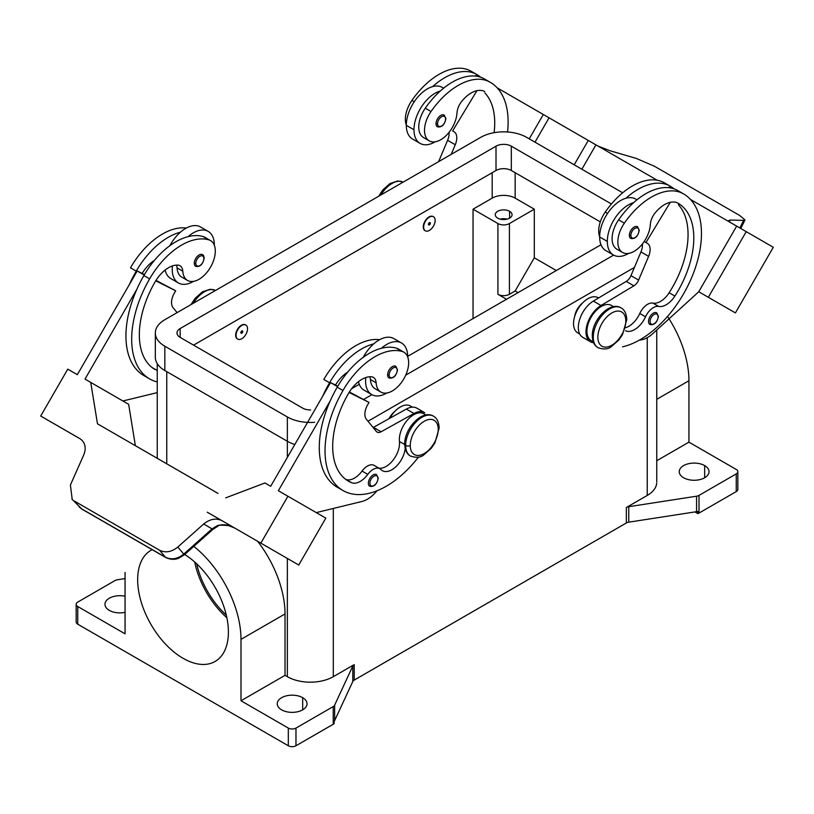 <?xml version="1.0" encoding="UTF-8"?>
<svg xmlns="http://www.w3.org/2000/svg" width="814" height="814" viewBox="0 0 814 814"><rect width="100%" height="100%" fill="white"/><g stroke="black" fill="none" stroke-linecap="round" stroke-linejoin="round"><path stroke-width="1.22" d="M281.613 709.849A14.886 8.598 180 0 1 277.248 703.774A14.886 8.598 180 0 1 286.447 695.828A14.886 8.598 180 0 1 302.676 697.69A14.886 8.598 180 0 1 307.031 703.774A14.886 8.598 180 0 1 297.832 711.711A14.886 8.598 180 0 1 281.613 709.849M125.061 612.352A14.886 8.598 180 0 1 109.33 610.378A14.886 8.598 180 0 1 104.965 604.303A14.886 8.598 180 0 1 125.061 596.245M683.618 477.757A14.886 8.598 180 0 1 679.252 471.672A14.886 8.598 180 0 1 688.441 463.736A14.886 8.598 180 0 1 704.67 465.598A14.886 8.598 180 0 1 709.035 471.682A14.886 8.598 180 0 1 699.837 479.619A14.886 8.598 180 0 1 683.618 477.757M333.231 706.572L333.231 724.256A5.413 3.124 0 0 0 334.116 723.585L334.116 721.367A5.413 3.124 0 0 0 334.635 720.644L352.798 681.501A5.413 3.124 180 0 1 354.202 680.097L354.202 664.621A5.413 3.124 0 0 0 352.798 666.025L334.635 705.168A5.413 3.124 180 0 1 333.231 706.572L295.97 728.082A5.413 3.124 180 0 1 288.319 728.082L240.995 700.762L285.022 675.345L287.352 676.688A32.489 18.753 0 0 0 333.302 676.688L354.202 664.621M699.002 513.085L699.002 495.4A5.413 3.124 180 0 1 696.57 496.204L696.57 511.68A5.413 3.124 0 0 0 697.832 511.385L697.832 513.593A5.413 3.124 0 0 0 699.002 513.085L736.253 491.575A5.413 3.124 0 0 0 737.83 489.57M696.57 511.68L628.764 522.171L628.764 506.695A5.413 3.124 0 0 0 626.342 507.509L647.242 495.441A32.489 18.753 0 0 0 656.684 483.404M626.342 507.509L626.342 522.975A5.413 3.124 180 0 1 628.764 522.171M626.342 522.975L354.202 680.097M333.231 724.256L295.97 745.766L295.97 728.082M288.319 728.082L288.319 745.766A5.413 3.124 -0 0 0 295.97 745.766M288.319 745.766L77.747 624.196L77.747 606.511L125.061 633.831L125.061 572.425M76.17 621.784A5.413 3.124 0 0 0 77.747 624.196M574.653 316.544A13.533 7.814 -60 0 1 582.366 303.184M389.061 418.671A13.533 7.814 -60 0 1 394.759 411.497M697.832 513.593L694.953 511.935M656.756 460.724L688.939 442.144L736.253 469.464A5.413 3.124 180 0 1 737.83 471.886A5.413 3.124 180 0 1 736.253 473.89L736.253 491.575M699.002 495.4L736.253 473.89M193.824 546.367A81.97 47.324 60 0 1 240.995 639.356L240.995 700.762M151.699 549.918A64.164 37.047 -120 0 0 137.658 579.7A64.164 37.047 -120 0 0 166.382 645.014A64.164 37.047 -120 0 0 216.188 660.795A64.164 37.047 -120 0 0 228.398 632.081A64.164 37.047 -120 0 0 184.686 554.497M77.747 606.511A5.413 3.124 180 0 1 76.17 604.1A5.413 3.124 180 0 1 77.747 602.095L114.998 580.575A5.413 3.124 180 0 1 117.43 579.771L125.061 578.591M257.672 541.32A81.97 47.324 60 0 1 285.022 613.939L285.022 675.345M628.764 506.695L696.57 496.204M667.531 316.432A81.97 47.324 60 0 1 688.939 380.738L688.939 442.144M194.699 562.006A64.164 37.047 -120 0 0 226.872 617.724M196.693 563.827A61.671 35.602 -120 0 0 226.292 615.089M639.428 340.079L639.773 340.059A27.076 15.629 120 0 0 652.909 333.537L698.758 291.758L708.322 297.283L746.224 231.644L773.3 247.273L735.398 312.912L698.758 291.758L736.66 226.109L690.465 199.45M746.224 231.644L736.66 226.109M529.242 138.848L543.314 114.489L657.152 180.209M534.991 142.165L549.053 117.806M506.542 299.257L497.924 294.292A8.12 4.691 0 0 0 509.411 294.292L515.16 290.974L534.299 257.814L556.318 270.523M518.03 292.633L515.16 290.974M473.046 318.6L473.046 209.188L497.924 223.555A8.12 4.691 0 0 0 509.411 223.555L534.299 209.188L534.299 257.814M473.046 209.188L492.185 198.138A16.239 9.381 180 0 1 515.16 198.138L534.299 209.188M729.303 221.581L730.199 220.034L728.774 220.502L730.097 222.324M730.199 220.034L743.599 220.391L739.895 227.981M743.599 220.391L744.983 219.912L739.58 215.405L654.415 166.239L636.192 158.384L610.327 150.834L597.924 146.021M668.782 187.698L669.128 187.128L670.563 187.953M477.218 76.323L475.793 75.499L475.447 76.078M497.13 87.82L543.314 114.489M581.857 169.231L595.929 144.861L581.857 169.231M708.322 297.283L735.398 312.912M574.206 164.804L588.268 140.446M249.033 536.314L240.384 531.318A16.239 13.258 -60 0 0 240.384 531.318L234.636 528.001C229.192 524.755 223.443 523.962 217.389 525.63A5.413 1.16 -114.4 0 0 218.162 525.997L212.688 529.568L212.078 528.876L183.74 554.11C177.513 559.065 171.408 560.093 165.425 557.203L81.431 508.719L72.202 499.389L70.401 485.032L83.801 454.812C86.437 447.904 85.256 442.582 80.26 438.878L40.7 416.035L67.776 369.149L77.34 374.674L137.21 270.981L142.124 273.433A27.076 15.629 -60 0 1 154.395 260.429M423.188 137.342A23.016 13.289 -60 0 1 425.274 108.211A64.031 36.976 -60 0 1 440.272 91.036A64.031 36.976 -60 0 1 484.432 78.938L490.181 82.245A86.63 50.02 -60 0 1 507.539 131.99M435.246 141.799A29.782 17.196 -60 0 1 419.637 143.091A29.782 17.196 -60 0 1 413.97 129.762A29.782 17.196 -60 0 1 440.272 91.036M443.62 88.187L442.256 87.403A29.782 17.196 -60 0 0 432.621 86.61A29.782 17.196 120 0 0 406.308 125.346A29.782 17.196 120 0 0 411.976 138.665M445.594 118.183A1.079 0.621 180 0 1 445.909 118.63C444.617 124.837 441.788 127.564 437.423 126.811A6.766 3.907 -60 0 1 436.019 123.708A6.766 3.907 -60 0 1 438.97 116.901A6.766 3.907 -60 0 1 444.19 115.089L445.909 118.63A1.079 0.621 180 0 1 445.594 119.068A5.688 3.287 -60 0 1 441.575 126.028A5.688 3.287 -60 0 1 437.556 123.708A5.688 3.287 -60 0 1 441.575 116.748A5.688 3.287 -60 0 1 445.594 119.068M406.308 125.061A23.016 13.289 -60 0 1 411.874 100.468A64.031 36.976 -60 0 1 471.031 71.194L476.78 74.512A86.63 50.02 -60 0 1 480.698 77.228M484.768 91.626A27.076 15.629 120 0 0 461.874 101.18A13.533 7.814 120 0 0 457 112.871A23.016 13.289 -60 0 1 446.265 135.45A23.016 13.289 -60 0 1 428.968 140.68A23.016 13.289 -60 0 1 431.023 111.528A64.031 36.976 -60 0 1 490.181 82.245L484.432 78.938M658.119 316.788A5.688 3.287 -60 0 1 654.1 323.748A5.688 3.287 -60 0 1 650.081 321.428A5.688 3.287 -60 0 1 654.1 314.469A5.688 3.287 -60 0 1 658.119 316.788A1.079 0.621 0 0 0 658.434 316.351L656.715 312.81A6.766 3.907 -60 0 0 651.495 314.621A6.766 3.907 -60 0 0 648.544 321.428A6.766 3.907 120 0 0 650.03 324.572M582.763 337.332A21.663 12.505 -60 0 1 579.456 320.136A21.663 12.505 -60 0 1 593.365 301.088L626.231 281.41A8.12 4.691 120 0 0 630.962 275.641L640.944 251.943A13.533 7.814 120 0 0 642.409 243.925M214.347 245.014A29.782 17.196 120 0 0 208.191 231.39A29.782 17.196 120 0 0 188.044 236.66A64.031 36.976 120 0 0 143.875 275.549A86.64 50.02 120 0 0 136.935 289.143L85.002 379.09L90.741 382.407L97.477 423.809L218.071 493.437M135.368 445.675L128.643 404.293L90.741 382.407M647.323 243.315L644.189 241.504L647.323 243.315A13.533 7.814 -60 0 1 648.605 256.369L638.614 280.057A8.12 4.691 -60 0 1 633.892 285.826L601.017 305.504A21.663 12.505 120 0 0 587.098 324.603A21.663 12.505 120 0 0 590.476 341.778A21.663 12.505 120 0 0 593.671 342.765M670.288 202.299L645.97 242.531M593.294 341.849L591.147 340.608A20.299 11.722 -60 0 1 591.035 317.348A20.299 11.722 -60 0 1 611.233 305.321M625.457 327.737A18.946 10.938 120 0 0 639.794 313.471A13.533 7.814 -60 0 1 652.96 303.113A18.946 10.938 120 0 0 669.139 292.755A75.804 43.763 120 0 0 678.388 204.762M577.747 332.875L579.721 334.015L577.747 332.875A20.299 11.722 -60 0 1 577.747 309.422A20.299 11.722 -60 0 1 598.056 297.7L598.544 297.985M599.653 236.691A23.016 13.289 -60 0 1 605.219 212.098A64.031 36.976 -60 0 1 664.377 182.824L670.126 186.141A86.63 50.02 -60 0 1 674.043 188.858M622.608 252.482L616.87 249.176A23.016 13.289 -60 0 1 618.62 219.831A64.031 36.976 -60 0 1 633.618 202.655A29.782 17.196 120 0 0 607.315 241.392A29.782 17.196 120 0 0 613.491 255.036L605.82 250.6A29.782 17.196 -60 0 1 599.653 236.976A29.782 17.196 -60 0 1 625.956 198.24A64.031 36.976 -60 0 1 670.126 186.141M625.569 330.759A18.946 10.938 120 0 0 645.533 316.778A13.533 7.814 -60 0 1 658.699 306.43A18.946 10.938 120 0 0 674.877 296.072A75.804 43.763 120 0 0 678.103 203.256A27.076 15.629 120 0 0 655.219 212.81A13.533 7.814 120 0 0 650.345 224.491A23.016 13.289 -60 0 1 639.611 247.069A23.016 13.289 -60 0 1 622.303 252.299A23.016 13.289 -60 0 1 624.358 223.148A64.031 36.976 -60 0 1 683.526 193.874L677.777 190.557L683.526 193.874A86.63 50.02 -60 0 1 692.785 274.847A86.63 50.02 -60 0 1 622.547 346.825M633.618 202.655A64.031 36.976 -60 0 1 677.777 190.557L683.526 193.874M217.389 525.63L212.078 528.876L203.673 524.023C209.768 519.098 215.741 517.918 221.591 520.472L207.244 512.179M165.425 557.203A5.413 3.124 120 0 0 165.893 557.59L165.893 557.59C170.441 559.625 174.705 559.849 178.693 558.262L184.351 554.802L177.808 547.049C171.591 552.014 165.517 553.093 159.585 550.254L165.425 557.203M79.233 507.041L81.431 508.719A5.413 3.124 120 0 0 81.878 509.086M74.42 501.088L159.585 550.254M177.808 547.049L203.673 524.023M221.805 520.584L237.871 529.863L221.805 520.584A16.239 13.258 -60 0 0 221.439 520.38M237.871 529.863L298.748 565.018L325.814 518.121L278.347 490.72L330.27 400.773A86.63 50.02 120 0 0 337.22 487.21L342.969 490.527A86.63 50.02 120 0 0 418.416 457.173M221.591 520.472L207.397 512.281M79.813 438.604L63.675 429.293L79.752 438.573A16.239 13.258 120 0 1 80.108 438.787M260.846 543.131L287.912 496.245M363.237 357.305A29.782 17.196 -60 0 1 373.728 343.864A64.031 36.976 120 0 0 329.568 382.753A86.63 50.02 120 0 0 322.619 396.347L330.555 382.6L337.535 386.64M322.619 396.347L270.686 486.294L264.947 482.977L225.732 497.853M144.19 275.01L137.21 270.981M80.271 438.878L55.678 424.694L80.444 438.99M122.914 400.976L157.244 392.613M136.935 289.143A86.63 50.02 120 0 0 143.875 375.59L149.623 378.897A86.63 50.02 120 0 0 157.244 381.969M172.426 265.934A29.782 17.196 120 0 0 172.232 269.332A29.782 17.196 120 0 0 178.388 282.957A29.782 17.196 120 0 0 193.498 281.369M205.067 237.423A23.016 13.289 120 0 0 203.042 236.518A64.031 36.976 120 0 0 188.044 236.66M176.475 265.11A13.533 7.814 -60 0 1 177.055 267.867A23.016 13.289 120 0 0 181.664 277.045M169.902 245.675A29.782 17.196 -60 0 1 180.382 232.234A29.782 17.196 -60 0 1 200.529 226.974M178.398 282.967L170.747 278.541A29.782 17.196 -60 0 1 165.11 270.065M202.371 254.609A6.766 3.907 120 0 0 197.192 256.522A6.766 3.907 120 0 0 194.281 263.278A6.766 3.907 120 0 0 195.574 266.3M186.274 228.073A64.031 36.976 120 0 0 130.474 267.816L136.223 271.133A86.64 50.02 120 0 0 129.273 284.727M378.256 478.103C376.984 484.31 374.155 487.037 369.77 486.284A6.766 3.907 -60 0 1 368.366 483.19A6.766 3.907 -60 0 1 371.326 476.383A6.766 3.907 -60 0 1 376.536 474.562L378.256 478.103A1.079 0.621 -0 0 1 377.94 478.551A5.688 3.287 120 0 0 373.921 476.231A5.688 3.287 120 0 0 369.902 483.19A5.688 3.287 120 0 0 373.921 485.51A5.688 3.287 120 0 0 377.94 478.551M377.106 490.73L375.223 492.796A27.076 15.629 -60 0 1 362.098 501.434L316.259 512.606M374.237 465.445A13.533 7.814 120 0 0 362.037 471.072A18.946 10.938 -60 0 1 345.858 479.405L351.607 482.722A75.804 43.763 -60 0 1 348.382 481.145A75.804 43.763 -60 0 1 348.382 393.62A27.076 15.629 -60 0 1 371.265 376.75A13.533 7.814 -60 0 1 373.361 377.37A13.533 7.814 -60 0 1 376.139 382.804A23.016 13.289 120 0 0 380.86 392.053A23.016 13.289 120 0 0 403.876 378.775A23.016 13.289 120 0 0 403.876 352.197A23.016 13.289 120 0 0 402.126 351.455A64.031 36.976 120 0 0 342.969 390.496A86.63 50.02 120 0 0 342.969 490.527M424.379 414.092A20.299 11.722 120 0 0 407.794 419.627A20.299 11.722 120 0 0 399.44 441.483A18.946 10.938 -60 0 1 393.304 459.879A18.946 10.938 -60 0 1 379.059 468.182M349.074 392.45L369.027 402.421L367.674 404.762A13.533 7.814 120 0 0 366.392 419.291L376.383 431.461A8.12 4.691 120 0 0 377.167 432.122A8.12 4.691 120 0 0 381.105 431.776L413.98 413.492A21.663 12.505 -60 0 1 424.654 412.647M349.359 391.992L369.027 402.421M337.779 386.212L335.47 385.053A27.076 15.629 -60 0 1 347.741 372.059M330.555 382.6L335.47 385.053M416.992 408.231A21.663 12.505 120 0 0 406.328 409.066L373.453 427.35A8.12 4.691 -60 0 1 373.148 427.513M398.412 349.053A23.016 13.289 120 0 0 396.377 348.138A64.031 36.976 120 0 0 381.379 348.28A64.031 36.976 120 0 0 337.22 387.179A86.64 50.02 120 0 0 330.27 400.773M410.978 406.349A20.299 11.722 120 0 0 389.875 418.213M379.619 339.703A64.031 36.976 120 0 0 323.819 379.446L329.568 382.753M405.179 448.422A18.946 10.938 -60 0 1 396.255 466.361A18.946 10.938 -60 0 1 382.397 470.685A18.946 10.938 -60 0 1 380.952 469.536A13.533 7.814 120 0 0 379.914 468.722A13.533 7.814 120 0 0 367.786 474.389A18.946 10.938 -60 0 1 351.607 482.722M369.821 376.74A13.533 7.814 -60 0 1 370.401 379.497A23.016 13.289 120 0 0 375.01 388.675M507.102 219.139A8.394 4.843 0 0 0 500.234 219.139M509.605 211.284A8.394 4.843 180 0 1 512.067 214.713A8.394 4.843 180 0 1 506.888 219.19A8.394 4.843 180 0 1 497.741 218.142A8.394 4.843 180 0 1 495.278 214.723A8.394 4.843 180 0 1 500.457 210.236A8.394 4.843 180 0 1 509.605 211.284L509.605 218.142M425.152 230.688A8.12 4.691 -60 0 1 424.959 230.596A8.12 4.691 -60 0 1 423.27 226.872A8.12 4.691 -60 0 1 426.821 218.691A8.12 4.691 -60 0 1 433.079 216.524A8.12 4.691 -60 0 1 433.262 216.636M237.546 339A8.12 4.691 -60 0 1 237.352 338.899A8.12 4.691 -60 0 1 235.673 335.185A8.12 4.691 -60 0 1 239.214 327.014A8.12 4.691 -60 0 1 245.472 324.827A8.12 4.691 -60 0 1 245.665 324.949M634.421 267.43L367.999 421.245M294.821 444.495A32.489 18.753 180 0 1 287.352 441.28L164.845 370.543A32.489 18.753 180 0 1 155.332 357.285L155.332 332.967M600.294 221.866L511.324 170.502A10.826 6.247 0 0 0 496.011 170.502L193.559 345.126M310.572 409.951A10.826 6.247 180 0 1 302.676 408.119L180.159 337.393A10.826 6.247 180 0 1 176.984 332.967A10.826 6.247 180 0 1 180.159 328.551L496.011 146.194A10.826 6.247 180 0 1 511.324 146.194L611.436 203.988M600.997 244.729L407.692 356.339M359.259 384.3L351.668 388.675M314.631 422.293A32.489 18.753 180 0 1 287.352 416.961L164.845 346.235A32.489 18.753 180 0 1 155.393 331.736A32.489 18.753 180 0 1 164.845 319.709L480.698 137.352A32.489 18.753 180 0 1 526.648 137.352L622.679 192.796M613.634 255.118L405.728 375.152M371.896 394.678L363.766 399.379M395.909 366.351A6.766 3.907 120 0 0 390.659 368.009A6.766 3.907 120 0 0 387.627 374.898A6.766 3.907 120 0 0 389.112 378.042M386.843 392.989A29.782 17.196 -60 0 1 372.09 394.78A29.782 17.196 -60 0 1 365.578 380.952A29.782 17.196 -60 0 1 365.771 377.554M381.379 348.28A29.782 17.196 -60 0 1 402.157 343.406A29.782 17.196 -60 0 1 407.692 356.644M394.505 338.99A29.782 17.196 120 0 0 373.728 343.864M358.455 381.695A29.782 17.196 120 0 0 364.428 390.364M236.05 335.399A8.12 4.691 120 0 0 237.729 339.112A8.12 4.691 120 0 0 243.997 336.945A8.12 4.691 120 0 0 247.537 328.775A8.12 4.691 120 0 0 245.859 325.051A8.12 4.691 120 0 0 239.601 327.228A8.12 4.691 120 0 0 236.05 335.399M240.842 332.641A1.353 0.783 120 0 0 241.799 333.191A1.353 0.783 120 0 0 242.755 331.532A1.353 0.783 120 0 0 241.799 330.983A1.353 0.783 120 0 0 240.842 332.641M180.382 232.234A64.031 36.976 120 0 0 136.223 271.133M155.077 369.546A75.804 43.763 -60 0 1 155.036 281.99A27.076 15.629 -60 0 1 177.92 265.12A13.533 7.814 -60 0 1 180.006 265.74A13.533 7.814 -60 0 1 182.794 271.184A23.016 13.289 120 0 0 187.383 280.352A23.016 13.289 120 0 0 210.327 267.501A23.016 13.289 120 0 0 210.806 240.74A23.016 13.289 120 0 0 208.781 239.835A64.031 36.976 120 0 0 149.623 278.866A86.63 50.02 120 0 0 149.623 378.907M142.124 273.433L144.444 274.593M156.013 280.372L175.692 290.791L155.728 280.83M177.116 312.617L173.056 307.672A13.533 7.814 -60 0 1 174.338 293.132L175.692 290.791M625.956 198.24A29.782 17.196 -60 0 1 635.602 199.023L636.955 199.806M639.255 230.25C637.973 236.457 635.144 239.184 630.769 238.431A6.766 3.907 -60 0 1 629.364 235.338A6.766 3.907 -60 0 1 632.315 228.531A6.766 3.907 -60 0 1 637.525 226.709L639.255 230.25A1.079 0.621 0 0 1 638.939 230.698A5.688 3.287 -60 0 1 634.92 237.657A5.688 3.287 -60 0 1 630.891 235.338A5.688 3.287 -60 0 1 634.92 228.368A5.688 3.287 -60 0 1 638.939 230.698M613.491 255.036A29.782 17.196 120 0 0 628.591 253.419M423.656 227.096A8.12 4.691 -60 0 1 427.136 218.986A8.12 4.691 -60 0 1 433.363 216.687A8.12 4.691 -60 0 1 435.144 220.462A8.12 4.691 -60 0 1 431.501 228.724A8.12 4.691 -60 0 1 425.203 230.728A8.12 4.691 -60 0 1 423.656 227.096L423.27 226.872M428.439 224.328A1.353 0.783 -60 0 1 429.395 222.67A1.353 0.783 -60 0 1 430.352 223.219A1.353 0.783 -60 0 1 429.395 224.878A1.353 0.783 -60 0 1 428.439 224.328M432.621 86.61A64.031 36.976 -60 0 1 476.78 74.512L471.031 71.194M494.108 132.682A75.804 43.763 120 0 0 484.859 92.928M451.2 154.385L455.26 144.739A13.533 7.814 120 0 0 453.978 131.685L452.625 130.901L476.943 90.68M449.074 132.306A13.533 7.814 -60 0 1 447.608 140.313L438.614 161.65M452.625 130.901L453.978 131.685M302.676 709.849L302.676 697.69M704.67 477.757L704.67 465.598M334.635 720.644L334.635 705.168M647.242 337.668L647.242 495.441M333.302 508.455L333.302 676.688M352.798 666.025L352.798 681.501M166.758 371.652L166.758 463.797M287.352 416.961L287.352 457.427M287.352 558.445L287.352 676.688M656.756 399.318L688.939 380.738M240.995 639.356L285.022 613.939M509.411 223.555L509.411 294.292M515.16 198.138L515.16 172.71M413.97 129.762L406.308 125.346M436.019 123.708A1.079 0.621 0 0 0 437.556 123.708M640.944 251.943L648.605 256.369M630.962 275.641L638.614 280.057M626.231 281.41L633.892 285.826M593.365 301.088L601.017 305.504M607.539 213.441L605.219 212.098M645.533 316.778L639.794 313.471M658.699 306.43L652.96 303.113M674.877 296.072L669.139 292.755M624.358 223.148L618.62 219.831M593.264 337.169A3.246 1.872 180 0 1 592.307 335.846C591.849 320.411 609.645 300.834 621.041 307.845A23.016 13.289 120 0 0 603.306 314.011A23.016 13.289 120 0 0 593.264 337.169A23.016 13.289 120 0 0 598.29 347.853M625.803 321.031A19.76 11.406 -60 0 1 611.833 345.238A19.76 11.406 -60 0 1 597.852 337.169A19.76 11.406 -60 0 1 611.833 312.963A19.76 11.406 -60 0 1 625.803 321.031A3.246 1.872 0 0 0 626.76 319.709C626.465 313.675 624.562 309.727 621.041 307.845M195.818 263.278A5.688 3.287 120 0 0 199.837 265.598A5.688 3.287 120 0 0 203.856 258.628A5.688 3.287 120 0 0 199.837 256.308A5.688 3.287 120 0 0 195.818 263.278A1.079 0.621 0 0 1 194.281 263.278M203.856 257.753A1.079 0.621 180 0 1 203.856 258.628M373.453 427.35L381.105 431.776M406.328 409.066L413.98 413.492M404.792 444.576L399.44 441.483M367.786 474.389L362.037 471.072M376.139 382.804L370.401 379.497M402.126 351.455L396.377 348.138M342.969 390.496L337.22 387.179M410.256 445.482A3.246 1.872 180 0 1 405.657 445.482A3.246 1.872 180 0 1 404.711 444.149C404.253 428.724 422.049 409.147 433.435 416.158C436.965 418.03 438.868 421.988 439.153 428.022A3.246 1.872 0 0 1 438.207 429.344A19.76 11.406 120 0 0 424.226 421.276A19.76 11.406 120 0 0 410.256 445.482A19.76 11.406 120 0 0 424.226 453.551A19.76 11.406 120 0 0 438.207 429.344M433.821 416.392A23.016 13.289 120 0 0 415.964 422.049A23.016 13.289 120 0 0 405.657 445.482A23.016 13.289 120 0 0 410.429 456.013C406.898 454.12 404.985 450.173 404.711 444.149M497.924 223.555L497.924 294.292M492.185 198.138L492.185 172.71M180.159 337.393L180.159 328.551M496.011 170.502L496.011 146.194M511.324 170.502L511.324 146.194M164.845 370.543L164.845 346.235M397.201 370.258A5.688 3.287 120 0 0 393.182 367.938A5.688 3.287 120 0 0 389.163 374.898A5.688 3.287 120 0 0 393.182 377.218A5.688 3.287 120 0 0 397.201 370.258A1.079 0.621 0 0 0 397.517 369.821L395.797 366.28M389.163 374.898A1.079 0.621 180 0 1 387.627 374.898M193.335 303.256A23.016 13.289 -60 0 1 214.642 289.998M241.412 331.868L242.755 331.532M143.875 275.549L149.623 278.866M203.042 236.518L208.781 239.835M177.055 267.867L182.794 271.184M152.523 367.775L157.224 370.492M630.891 235.338A1.079 0.621 180 0 1 629.364 235.338M607.315 241.392L599.653 236.976M380.942 194.943A23.016 13.289 -60 0 1 402.238 181.685M429.019 223.555L430.352 223.219M411.874 100.468L414.204 101.811M425.274 108.211L431.023 111.528M455.26 144.739L447.608 140.313M737.84 489.356L737.84 471.672M76.16 621.988L76.16 604.303M157.244 458.302L157.244 363.624M744.942 220.014L740.801 228.5M649.948 324.532C654.334 325.285 657.163 322.558 658.434 316.351M582.814 337.362L590.476 341.778M611.456 305.443L613.593 306.675M592.307 335.846C592.541 341.768 594.444 345.726 598.025 347.7C603.856 349.664 608.312 349.287 611.375 346.591L618.925 339.916L622.517 334.595L626.76 319.709M212.688 529.568L184.351 554.802M218.162 525.997C218.233 525.04 221.744 524.928 228.693 525.651L234.666 528.021M71.897 499.074L81.899 509.096L165.893 557.59M208.18 231.38L200.519 226.964M202.452 254.65C203.256 254.68 203.836 255.861 204.172 258.191C202.879 264.408 200.051 267.134 195.686 266.371M424.532 412.576L416.87 408.16M412.423 407.153L410.449 406.013M425.997 414.987L423.85 413.746M374.175 465.404L379.914 468.722M380.86 392.053L375.122 388.736M403.876 352.197L398.138 348.88M656.756 482.173L656.756 330.026M401.526 343.009L393.864 338.593M191.005 304.599L195.187 298.27L202.452 291.819L210.226 289.255L215.598 290.405M187.525 280.433L181.776 277.116M210.531 240.578L204.792 237.261M378.612 196.296L382.784 189.957L390.048 183.506L397.822 180.942L403.205 182.092M423.524 137.546L429.263 140.863M420.136 143.396L412.474 138.98M364.082 390.171L371.744 394.587M389.031 378.001C393.416 378.754 396.245 376.027 397.517 369.821M410.429 456.013C416.259 457.967 420.706 457.6 423.779 454.904L431.318 448.219L434.92 442.897L439.153 428.022"/></g></svg>
